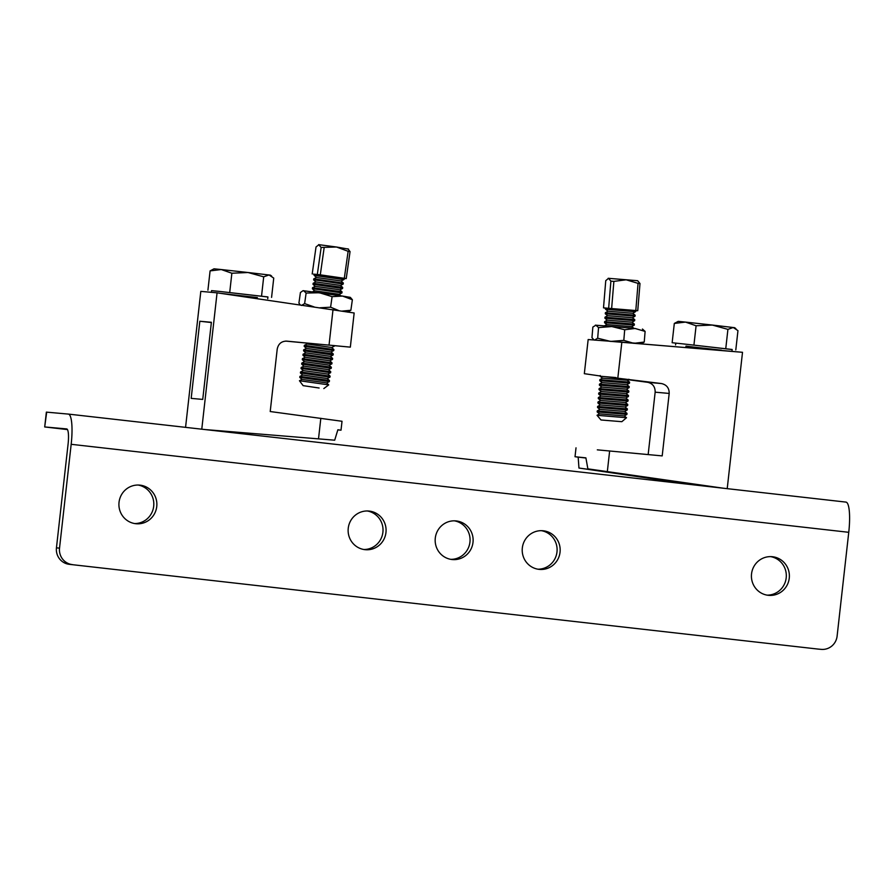 <?xml version="1.0" encoding="UTF-8"?>
<svg xmlns="http://www.w3.org/2000/svg" width="894" height="894" viewBox="0 0 894 894"><rect width="100%" height="100%" fill="white"/><g stroke="black" fill="none" stroke-linecap="round" stroke-linejoin="round"><path stroke-width="1.34" d="M770.583 556.616A19.4 18.975 -84.9 0 1 767.119 595.136M751.541 573.881A19.4 18.975 -84.9 0 1 772.125 556.694A19.4 18.975 -84.9 0 1 789.257 578.15A19.4 18.975 -84.9 0 1 768.661 595.348A19.4 18.975 -84.9 0 1 751.541 573.881M541.373 530.678A19.4 18.975 -84.9 0 1 537.909 569.199M522.331 547.944A19.4 18.975 -84.9 0 1 542.915 530.745A19.4 18.975 -84.9 0 1 560.046 552.213A19.4 18.975 -84.9 0 1 539.451 569.4A19.4 18.975 -84.9 0 1 522.331 547.944M138.078 485.029A19.4 18.975 -84.9 0 1 134.614 523.549M119.036 502.294A19.4 18.975 -84.9 0 1 139.62 485.107A19.4 18.975 -84.9 0 1 156.752 506.563A19.4 18.975 -84.9 0 1 136.156 523.75A19.4 18.975 -84.9 0 1 119.036 502.294M367.289 510.977A19.4 18.975 -84.9 0 1 363.824 549.497M348.247 528.242A19.4 18.975 -84.9 0 1 368.831 511.044A19.4 18.975 -84.9 0 1 385.962 532.511A19.4 18.975 -84.9 0 1 365.367 549.698A19.4 18.975 -84.9 0 1 348.247 528.242M454.331 520.822A19.4 18.975 -84.9 0 1 450.867 559.342M435.289 538.087A19.4 18.975 -84.9 0 1 455.873 520.9A19.4 18.975 -84.9 0 1 473.004 542.356A19.4 18.975 -84.9 0 1 452.409 559.555A19.4 18.975 -84.9 0 1 435.289 538.087M820.938 649.335A14.93 14.595 95.1 0 0 821.262 649.368L818.178 649.089A14.93 14.595 -84.9 0 1 817.842 649.055L69.285 564.326A14.93 14.595 -84.9 0 1 56.445 547.854L59.529 548.134A14.93 14.595 95.1 0 0 72.38 564.606M821.262 649.368A14.93 14.595 95.1 0 0 837.108 636.137L848.752 532.31A29.848 6.202 -83.5 0 0 845.925 502.093A29.848 6.202 -83.5 0 0 845.903 502.093L68.38 414.09M46.689 412.145L44.7 426.952L46.365 412.123L68.324 414.09A29.848 6.202 96.5 0 1 71.174 444.307L59.529 548.134M817.842 649.055L69.285 564.326M45.024 426.974L66.659 428.919A14.93 3.107 96.5 0 1 68.089 444.027L56.445 547.854M67.463 429.589L44.7 426.952M68.324 414.09A29.848 6.202 96.5 0 1 68.357 414.09L845.925 502.093M721.525 350.504L699.622 348.682M684.525 483.263L706.305 486.235M721.536 350.459L742.512 352.303L727.213 488.66M671.36 481.285L669.204 480.883M723.916 488.292L587.872 468.847L660.945 479.385L578.954 468.043L670.981 481.497M684.167 347.442L641.836 343.911M742.512 352.303L609.496 341.262M600.142 375.983L584.33 373.681L588.163 339.541L594.085 339.999M587.872 468.847L585.894 457.851L575.021 456.733L578.172 457.147L578.954 468.043M605.529 376.698L661.515 383.56C666.689 384.789 669.248 388.085 669.193 393.438L662.197 455.895L597.315 449.85M648.161 454.577L655.157 392.175C655.235 386.823 652.765 383.537 647.759 382.319L628.124 379.704M585.928 458.03L578.172 457.147M651.771 478.569L650.977 477.955M631.689 326.656L606.87 324.611L604.277 325.897L634.025 328.355L631.689 326.656L634.293 325.137L634.382 324.12L604.623 321.672L604.545 322.678L634.293 325.137M642.294 343.687L594.13 340.033L591.962 337.697L592.845 327.081L595.873 325.204L633.656 328.288M604.657 325.897L595.359 325.159M641.21 343.911L644.239 342.044L645.11 331.417L642.44 329.037M645.11 331.417L635.075 328.467L624.694 329.763L611.798 326.545L598.555 327.584L595.873 325.204M644.239 342.044L633.846 343.341L623.811 340.379L624.694 329.763M623.811 340.379L610.568 341.419L597.673 338.211L598.555 327.584M597.673 338.211L594.644 340.078M626.515 417.733L621.833 421.689L601.003 419.979L597.036 415.297L626.515 417.733L624.325 415.911L626.929 414.391L627.007 413.374L597.259 410.916L597.181 411.933L626.929 414.391M597.036 415.297L599.494 413.855L624.325 415.911M597.259 410.916L599.863 409.396L624.694 411.441L627.297 409.921L627.376 408.916L597.628 406.457L597.55 407.474L627.297 409.921M597.628 406.457L600.232 404.937L625.062 406.982L627.666 405.463L627.744 404.446L597.997 401.998L597.918 403.004L627.666 405.463M597.997 401.998L600.6 400.467L625.431 402.523L628.035 401.004L628.113 399.987L598.365 397.528L598.287 398.545L628.035 401.004M598.365 397.528L600.969 396.008L625.8 398.053L628.404 396.534L628.482 395.528L598.734 393.069L598.656 394.086L628.404 396.534M598.734 393.069L601.338 391.55L626.169 393.595L628.773 392.075L628.851 391.058L599.103 388.611L599.014 389.616L628.773 392.075M599.103 388.611L601.707 387.08L626.526 389.136L629.141 387.616L629.22 386.599L599.472 384.141L599.382 385.158L629.141 387.616M599.472 384.141L602.075 382.621L626.895 384.666L629.51 383.146L629.588 382.14L599.84 379.682L599.751 380.699L629.51 383.146M599.84 379.682L602.444 378.162L627.264 380.207L628.895 379.257M602.444 378.162L600.12 376.229L616.044 377.57M604.623 321.672L607.238 320.153L632.058 322.198L634.662 320.678L634.751 319.661L604.992 317.202L604.914 318.219L634.662 320.678M604.992 317.202L607.607 315.683L632.427 317.739L635.031 316.208L635.12 315.202L605.361 312.744L605.283 313.76L635.031 316.208M635.399 311.749L632.796 313.269L630.795 313.112L607.976 311.224L605.651 309.29L635.399 311.749L636.427 310.576M635.802 310.542L638.048 283.364L639.992 283.521L637.746 310.699L623.721 309.547L617.899 310.263L612.424 309.816L608.222 309.458L606.076 308.072L605.886 309.246L606.076 308.072L603.506 307.849L605.752 280.671L608.535 278.325L610.893 281.129L613.876 281.387L626.18 279.8L608.535 278.325M608.222 309.458A1.196 0.983 94.8 0 0 607.35 308.184L606.076 308.072M639.992 283.521L637.634 280.716L608.211 278.291M637.634 280.716L626.18 279.8L638.048 283.364M636.271 310.576A1.196 1.173 94.2 0 0 635.165 311.671L635.176 310.464L635.165 311.671L628.884 311.168L623.721 309.547L608.646 308.307L610.893 281.129M611.63 308.553L613.876 281.387M617.788 309.067L617.899 310.263M608.646 308.307L607.339 308.184M628.884 311.168A1.196 0.67 94.7 0 1 629.655 310.039M337.831 429.891L341.016 430.193L342.022 421.275L270.212 411.531L277.218 349.073C278.336 343.832 281.465 341.184 286.616 341.128L350.336 347.14L354.158 312.989L217.063 292.83L200.815 291.377L185.561 427.354M217.063 292.83L201.776 429.187M191.182 398.378L202.737 399.417L211.386 322.287L199.831 321.248L191.182 398.378M204.961 429.556L334.691 440.194L337.865 429.768L341.016 430.193M350.336 347.14L334.434 345.676M305.96 343.005L285.633 341.095M211.364 322.544L199.831 321.248M300.283 304.921L298.92 303.088L300.418 292.539L303.055 290.662L342.536 296.07L350.336 297.367L352.37 299.725L342.536 296.07L332.099 296.64L319.415 292.74L306.128 293.053L304.63 303.602L314.152 306.933M347.721 312.129L350.873 310.274L352.37 299.725M338.614 310.497L330.601 307.201L332.099 296.64M350.873 310.274L342.413 311.067M330.601 307.201L320.007 307.782M301.479 305.457L304.63 303.602M303.569 290.684L306.128 293.053M319.102 388.007L303.133 385.649L319.102 388.007M328.724 384.889L326.645 382.945L324.667 382.598L301.982 379.447L299.445 380.732L328.724 384.889L323.818 388.577M301.982 379.447L299.781 377.391L329.338 381.593L329.484 380.576L327.103 380.151L299.926 376.385L302.619 375.011L327.271 378.52L329.473 380.576M302.608 375.022L300.418 372.954L329.964 377.156L330.109 376.151L300.552 371.949L303.245 370.585L327.908 374.083L330.109 376.139M307.782 369.345L330.59 372.72L330.735 371.714L301.189 367.512L301.043 368.529L307.782 369.345M328.534 369.658L331.227 368.294L301.669 364.093L303.871 366.149L328.534 369.647L330.735 371.714M331.361 367.278L329.16 365.221L327.182 364.864L304.508 361.712L301.814 363.087L328.992 366.853L331.372 367.278L331.227 368.283M304.496 361.724L302.295 359.656L331.853 363.858L331.998 362.852L302.44 358.65L305.133 357.287L329.797 360.785L331.998 362.841M305.133 357.287L302.932 355.22L332.479 359.422L332.624 358.416L303.077 354.214L305.759 352.851L330.422 356.348L332.624 358.416M305.759 352.851L303.558 350.794L333.116 354.996L333.261 353.979L330.881 353.555L303.703 349.789L306.396 348.414L331.048 351.923L333.25 353.979M306.385 348.425L304.183 346.358L333.741 350.56L333.887 349.554L304.329 345.352L307.022 343.989L331.685 347.487L333.887 349.543M326.846 344.916L334.445 345.62M339.239 294.294L341.921 292.93L319.113 289.555L312.375 288.728L314.576 290.796L339.228 294.294L340.871 295.825M342.067 291.913L339.865 289.857L337.887 289.5L315.202 286.359L312.509 287.723L339.698 291.489L342.067 291.913L341.921 292.93M315.202 286.359L313.001 284.303L342.558 288.494L342.693 287.488L340.323 287.063L313.146 283.286L315.839 281.923L340.491 285.421L342.693 287.488M340.491 285.432L343.184 284.068L320.376 280.682L313.626 279.867L315.839 281.923M316.465 277.486L313.772 278.861L343.33 283.052L341.117 280.995L316.465 277.486L314.252 275.43L343.81 279.632L344.894 278.481L346.224 278.604L344.302 278.302L348.135 251.303L350.057 251.616L347.855 248.823M344.302 278.302L332.3 276.57L337.362 278.515L343.587 279.509L343.665 278.369L343.587 279.509A1.196 1.173 101.6 0 1 344.928 278.492L344.805 278.481M317.325 274.436L332.3 276.57L326.444 276.939L326.411 275.71L317.325 274.436L321.158 247.437L336.502 247.012L348.548 249.113M343.33 283.052L343.184 284.057M348.135 251.303L336.502 247.012L318.633 244.632L321.158 247.437M326.444 276.939L316.834 275.643A1.196 0.983 97.2 0 0 316.018 274.313L313.917 274.246M312.196 273.977L316.029 246.979L318.957 244.654M320.298 274.838L324.131 247.839M346.224 278.604L350.057 251.616M314.252 275.43L313.57 274.1A1.196 1.173 -78.4 0 0 313.503 274.089L313.626 274.112M314.755 274.201L314.498 275.43L314.755 274.201L316.834 275.643M337.362 278.515A1.196 0.67 98.5 0 1 338.2 277.419L344.928 278.492M671.662 481.117L670.779 481.609L692.057 483.911M721.559 350.202L685.966 346.213M732.152 349.543L683.038 343.888L732.152 349.487L731.951 351.264M685.81 347.587L685.977 346.112L721.525 350.537M683.038 343.888L672.143 342.726L683.038 343.888M735.885 328.634L734.6 327.685L712.294 325.047L727.917 329.372L733.225 327.495L737.963 330.646L735.796 349.934M685.486 322.086L678.233 321.359L674.311 323.438L685.486 322.086L712.294 325.047L696.091 325.762L685.486 322.086M672.143 342.726L674.311 323.438M693.934 345.05L696.091 325.762M725.76 348.66L727.917 329.372M229.825 431.59L242.151 433.054L242.073 433.746M257.338 297.668L220.516 293.333M267.921 296.998L218.818 291.343L267.932 296.942L267.731 298.73M222.684 293.645L257.349 297.557L257.226 298.663M211.375 292.316L211.565 290.628L218.818 291.343L211.565 290.651M271.664 276.09L270.379 275.14L248.063 272.514L263.696 276.827L269.005 274.95L273.743 278.101L271.575 297.389M221.265 269.541L214.012 268.815L210.09 270.893L221.265 269.541L248.063 272.514L231.87 273.229L221.265 269.541M207.922 290.181L210.09 270.893M229.702 292.517L231.87 273.229M261.54 296.115L263.696 276.827M848.752 532.31L71.174 444.307M607.339 471.563L609.641 450.956M617.855 377.804L621.822 342.368M647.759 382.319L661.515 383.56M655.157 392.175L669.193 393.438M318.51 438.876L320.823 418.269M329.037 345.118L333.004 309.67M575.021 456.733L576.015 447.827M624.694 411.441L627.007 413.374M625.062 406.982L627.376 408.916M625.431 402.523L627.744 404.446M625.8 398.053L628.113 399.987M626.169 393.595L628.482 395.528M626.526 389.136L628.851 391.058M626.895 384.666L629.22 386.599M627.264 380.207L629.588 382.14M600.12 376.229L600.187 375.525M632.058 322.198L634.382 324.12M632.427 317.739L634.751 319.661M605.651 309.29L604.825 307.961M632.796 313.269L635.12 315.202M607.976 311.224L605.361 312.744M607.607 315.683L605.283 313.76M607.238 320.153L604.914 318.219M606.87 324.611L604.545 322.678M602.075 382.621L599.751 380.699M601.707 387.08L599.382 385.158M601.338 391.55L599.014 389.616M600.969 396.008L598.656 394.086M600.6 400.467L598.287 398.545M600.232 404.937L597.918 403.004M599.863 409.396L597.55 407.474M599.494 413.855L597.181 411.933M303.245 370.585L301.043 368.529M303.871 366.149L301.189 367.512M307.022 343.989L305.893 342.938M314.576 290.785L312.576 291.802M313.626 279.867L313.772 278.861M341.128 280.995L343.81 279.632M313.001 284.303L313.146 283.297M339.865 289.857L342.547 288.494M312.375 288.728L312.509 287.723M331.685 347.487L334.367 346.123M304.183 346.358L304.329 345.352M331.048 351.923L333.741 350.56M303.558 350.794L303.703 349.789M330.422 356.36L333.116 354.996M302.932 355.22L303.066 354.214M329.797 360.785L332.479 359.422M302.295 359.656L302.44 358.65M329.16 365.221L331.853 363.858M301.669 364.093L301.814 363.087M327.908 374.083L330.59 372.72M300.406 372.954L300.552 371.949M327.282 378.52L329.964 377.156M299.781 377.391L299.926 376.385M326.645 382.956L329.338 381.593M303.133 385.649L299.445 380.743M675.585 344.95L675.786 343.162M670.701 482.268L670.779 481.609M241.581 432.562L242.151 433.054"/></g></svg>
